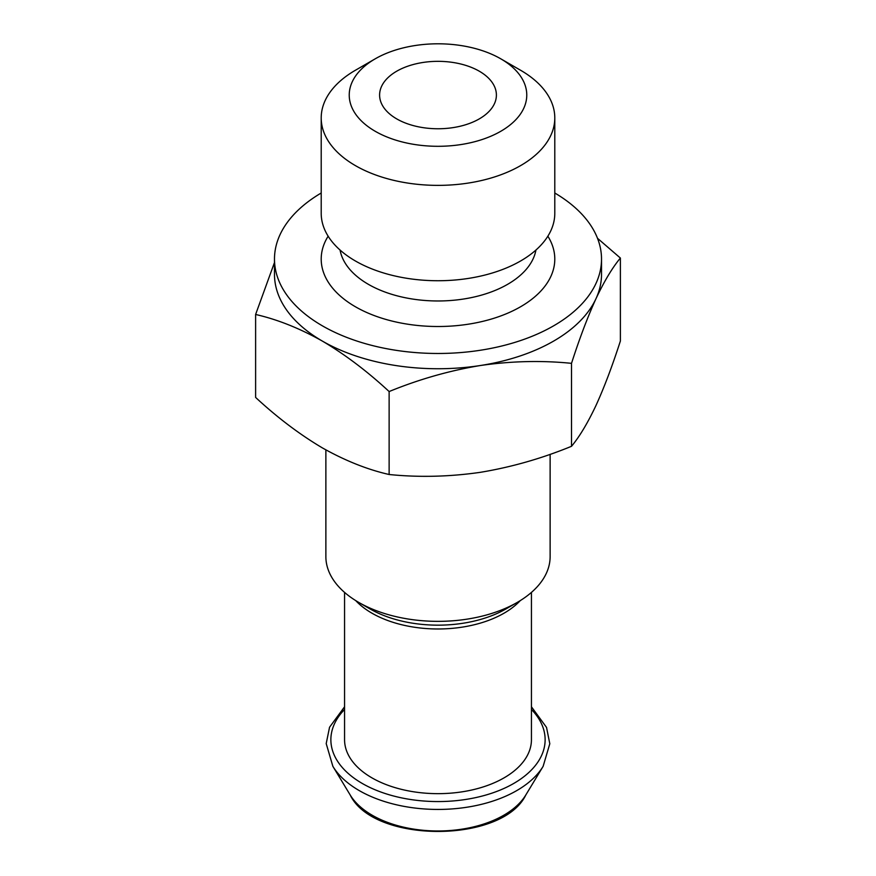 <?xml version="1.0" encoding="UTF-8"?>
<svg xmlns="http://www.w3.org/2000/svg" width="876" height="876" viewBox="0 0 876 876"><rect width="100%" height="100%" fill="white"/><g stroke="black" fill="none" stroke-linecap="round" stroke-linejoin="round"><path stroke-width="1.31" d="M255.617 314.473L255.617 397.43C277.32 417.556 299.57 434.376 322.379 447.899C345.188 460.71 367.449 469.591 389.13 474.507C418.914 477.519 449.311 476.796 480.322 472.328C511.31 467.193 541.707 458.509 571.513 446.3C579.485 436.719 587.632 423.152 595.943 405.577C604.254 387.334 612.39 365.818 620.383 341.005L620.383 258.048C612.401 267.618 604.254 281.196 595.943 298.771C587.643 317.002 579.496 338.53 571.513 363.343C541.729 360.332 511.332 361.054 480.322 365.522C449.322 370.657 418.925 379.341 389.13 391.55C367.438 371.424 345.188 354.605 322.379 341.092C299.559 328.27 277.309 319.401 255.617 314.473L274.21 263.249M597.509 238.294L620.383 258.048M554.793 193.005A163.516 94.4 180 0 1 601.516 259.077L601.516 274.33A163.516 94.4 180 0 1 595.943 298.771A163.516 94.4 180 0 1 480.322 365.522A163.516 94.4 180 0 1 322.379 341.092A163.516 94.4 180 0 1 274.484 274.33L274.484 259.077A163.516 94.4 180 0 1 321.207 193.005M479.292 71.208A58.396 33.715 180 0 1 496.396 95.046A58.396 33.715 180 0 1 438 128.761A58.396 33.715 180 0 1 379.604 95.046A58.396 33.715 180 0 1 415.651 63.904A58.396 33.715 180 0 1 479.292 71.208M520.585 70.255L500.765 58.812A88.761 51.246 180 0 1 500.765 131.291A88.761 51.246 180 0 1 375.235 131.291A88.761 51.246 180 0 1 375.235 58.812A88.761 51.246 180 0 1 500.765 58.812L520.585 70.255A116.793 67.43 180 0 1 554.793 117.931A116.793 67.43 180 0 1 438 185.373A116.793 67.43 180 0 1 321.207 117.931A116.793 67.43 180 0 1 355.415 70.255L375.235 58.812M531.436 592.395L531.436 739.716A93.436 53.951 180 0 1 438 793.656A93.436 53.951 180 0 1 344.564 739.716L344.564 592.395M550.128 454.326L550.128 556.61A112.128 64.736 180 0 1 517.289 602.392A112.128 64.736 180 0 1 358.711 602.392A112.128 64.736 180 0 1 325.872 556.61L325.872 449.881M601.516 259.077A163.516 94.4 180 0 1 438 353.477A163.516 94.4 180 0 1 274.484 259.077M547.861 236.191A116.793 67.43 180 0 1 438 326.507A116.793 67.43 180 0 1 328.139 236.191M554.793 117.931L554.793 213.306A116.793 67.43 180 0 1 438 280.736A116.793 67.43 180 0 1 321.207 213.306L321.207 117.931M571.513 363.343L571.513 446.3M389.13 391.55L389.13 474.507M350.192 794.981C373.45 843.588 502.561 843.588 525.808 794.981A93.009 53.699 180 0 1 438 830.974A93.009 53.699 180 0 1 350.192 794.981L332.869 766.336A111.362 64.298 180 0 0 438 809.435A111.362 64.298 180 0 0 543.131 766.336L549.799 743.746L546.536 727.419L531.436 706.79M531.436 709.461A107.124 61.846 180 0 1 438 801.562A107.124 61.846 180 0 1 344.564 709.461M520.289 600.586A93.436 53.951 180 0 1 438 628.979A93.436 53.951 180 0 1 355.711 600.586M517.289 602.392L506.01 608.897A96.174 55.527 180 0 1 369.99 608.897L358.711 602.392M535.937 250.043A98.473 56.852 180 0 1 438 300.972A98.473 56.852 180 0 1 340.063 250.043M525.808 794.981L543.131 766.336M344.564 706.79L329.551 727.233L326.2 743.593L332.869 766.336"/></g></svg>
